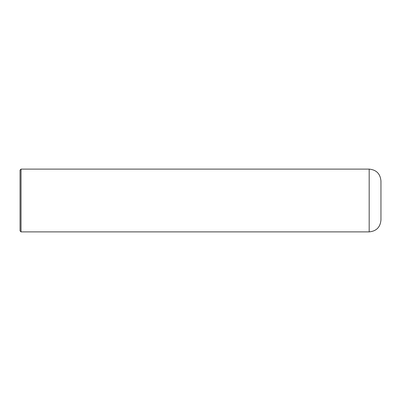 <?xml version="1.0" encoding="UTF-8"?>
<svg xmlns="http://www.w3.org/2000/svg" width="401" height="401" viewBox="0 0 401 401"><rect width="100%" height="100%" fill="white"/><g stroke="black" fill="none" stroke-linecap="round" stroke-linejoin="round"><path stroke-width="0.6" d="M21.032 169.117L369.181 169.117C376.328 169.818 380.253 173.738 380.95 180.886L380.95 220.114C380.248 227.262 376.328 231.187 369.181 231.883L21.032 231.883L20.05 230.901L20.05 170.099L21.032 169.117L21.032 231.883M369.181 169.117L369.181 231.883"/></g></svg>

